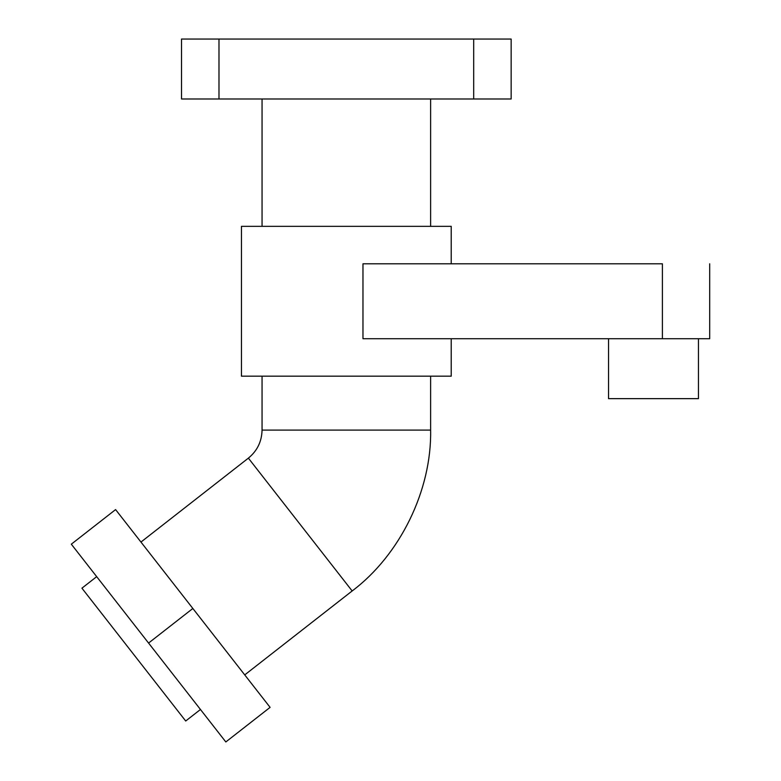 <?xml version="1.0" encoding="UTF-8"?>
<svg xmlns="http://www.w3.org/2000/svg" width="781" height="781" viewBox="0 0 781 781"><rect width="100%" height="100%" fill="white"/><g stroke="black" fill="none" stroke-linecap="round" stroke-linejoin="round"><path stroke-width="1.17" d="M430.624 376.178L430.624 430.087C431.786 490.077 400.145 554.94 352.163 590.963L244.736 674.891M262.055 376.178L262.055 430.087C261.781 441.529 257.222 450.871 248.378 458.135L140.961 542.063M698.448 338.72L698.448 398.652L608.545 398.652L608.545 338.72M96.678 576.651L81.927 588.181L185.702 721.009L200.463 709.48M451.223 263.802L451.223 226.344L241.456 226.344L241.456 376.178L451.223 376.178L451.223 338.72M262.055 98.982L262.055 226.344M430.624 98.982L430.624 226.344M473.696 98.982L473.696 39.05L511.155 39.05L511.155 98.982L181.524 98.982L181.524 39.05L218.983 39.05L218.983 98.982M473.696 39.05L218.983 39.05M662.405 263.802L362.97 263.802L362.97 338.72L709.685 338.72L662.405 338.72L662.405 263.802M192.848 608.477L270.099 707.361L225.826 741.95L71.315 544.181L115.588 509.593L192.848 608.477L148.566 643.066M262.055 430.087L430.624 430.087M248.378 458.135L352.163 590.963M709.685 263.802L709.685 338.72"/></g></svg>
